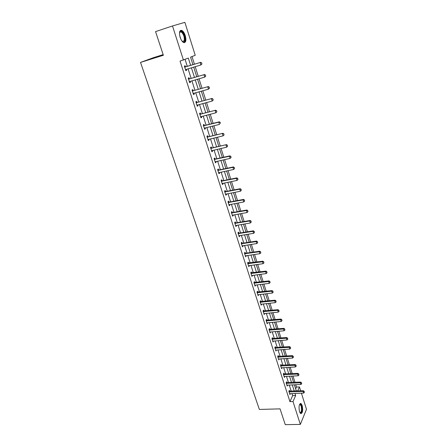 <?xml version="1.0" encoding="UTF-8"?>
<svg xmlns="http://www.w3.org/2000/svg" width="447" height="447" viewBox="0 0 447 447"><rect width="100%" height="100%" fill="white"/><g stroke="black" fill="none" stroke-linecap="round" stroke-linejoin="round"><path stroke-width="0.67" d="M299.535 411.726C298.585 406.597 299.071 403.853 300.993 403.485L302.172 405.429C303.116 410.519 302.63 413.263 300.702 413.648L299.535 411.726M180.141 37.33C178.94 32.324 179.504 30.016 181.84 30.407C183.22 31.206 184.365 32.944 185.265 35.62C186.466 40.588 185.891 42.884 183.549 42.499C182.192 41.716 181.052 39.995 180.141 37.33M163.155 54.629L153.544 57.635L140.52 62.412L259.366 409.435L280.051 408.865L285.259 424.65L300.339 424.41L293.003 401.546L295.668 395.511L295.003 393.433M140.52 62.412L163.367 55.272L155.556 31.608L172.497 25.96L184.879 22.35L195.222 55.266L190.551 57.171L192.931 64.681M295.657 388.868L296.467 387.063L295.724 384.699M294.981 382.358L292.975 376.016M292.232 373.67L290.204 367.244M289.46 364.892L287.404 358.377M286.656 356.024L284.571 349.42M283.828 347.062L281.711 340.374M280.962 338.01L278.822 331.227M278.073 328.858L275.9 321.985M275.151 319.616L272.949 312.643M272.201 310.274L269.966 303.206M269.211 300.831L266.948 293.662M266.2 291.288L263.903 284.018M263.149 281.638L260.819 274.274M260.065 271.888L257.707 264.417M256.952 262.031L254.555 254.455M253.801 252.063L251.37 244.38M250.616 241.989L248.152 234.194M247.398 231.803L244.9 223.897M244.14 221.5L241.609 213.487M240.849 211.085L238.279 202.955M237.519 200.552L234.915 192.305M234.155 189.902L231.507 181.532M230.747 179.124L228.065 170.637M227.305 168.228L224.584 159.618M223.818 157.204L221.058 148.465M220.298 146.057L217.493 137.19M216.734 134.776L213.889 125.775M213.124 123.361L210.235 114.231M209.475 111.817L206.548 102.547M205.782 100.134L202.809 90.724M202.044 88.31L199.027 78.761M198.261 76.342L195.199 66.648M194.434 64.234L192.014 56.573M296.467 387.063L299.456 386.934L300.68 390.834M301.418 393.181L306.48 409.29L300.339 424.41M190.64 65.363L188.327 58.082L180.046 61.11L289.935 401.646L292.634 395.623L291.969 393.55M291.221 391.214L289.231 384.99M288.483 382.66L286.466 376.352M285.717 374.01L283.672 367.618M282.923 365.277L280.85 358.801M280.101 356.455L278 349.889M277.252 347.537L275.117 340.882M274.369 338.53L272.206 331.786M271.458 329.433L269.267 322.589M268.513 320.231L266.295 313.302M265.54 310.939L263.289 303.91M262.534 301.546L260.255 294.422M259.495 292.053L257.187 284.828M256.427 282.459L254.086 275.134M253.326 272.759L250.946 265.334M250.186 262.959L247.778 255.421M247.018 253.047L244.576 245.409M243.811 243.028L241.335 235.278M240.57 232.898L238.055 225.042M237.296 222.656L234.748 214.689M233.982 212.303L231.395 204.218M230.63 201.832L228.009 193.629M227.244 191.243L224.584 182.924M223.818 180.532L221.12 172.095M220.354 169.698L217.611 161.138M216.845 158.746L214.068 150.058M213.303 147.661L210.481 138.849M209.716 136.452L206.855 127.512M206.084 125.11L203.184 116.036M202.413 113.639L199.468 104.43M198.703 102.028L195.708 92.68M194.942 90.283L191.908 80.795M191.137 78.393L188.058 68.765M187.287 66.363L185.069 59.417M185.522 66.838L185.159 65.709L184.348 66.055L185.84 70.71L186.65 70.347L186.304 69.285M189.377 78.851L189.014 77.728L188.221 78.102L189.696 82.701L190.489 82.315L190.159 81.293M193.182 90.719L192.825 89.607L192.042 90.009L193.506 94.552L194.283 94.138L193.97 93.16M196.948 102.447L196.591 101.34L195.825 101.776L197.267 106.263L198.032 105.822L197.73 104.889M200.669 114.041L200.317 112.94L199.563 113.398L200.988 117.835L201.737 117.365L201.452 116.477M204.346 125.495L203.994 124.406L203.256 124.892L204.665 129.272L205.397 128.781L205.128 127.937M207.978 136.821L207.631 135.737L206.905 136.246L208.296 140.581L209.017 140.062L208.76 139.257M211.571 148.013L211.224 146.94L210.509 147.471L211.889 151.757L212.599 151.215L212.353 150.449M215.119 159.082L214.778 158.009L214.074 158.568L215.437 162.803L216.136 162.239L215.901 161.512M218.633 170.022L218.292 168.96L217.6 169.542L218.946 173.727L219.633 173.134L219.41 172.453M222.103 180.834L221.762 179.783L221.086 180.387L222.416 184.527L223.087 183.913L222.88 183.264M225.534 191.528L225.199 190.483L224.534 191.109L225.847 195.199L226.506 194.568L226.311 193.959M228.925 202.105L228.596 201.066L227.942 201.714L229.238 205.76L229.887 205.1L229.708 204.53M232.284 212.56L231.948 211.526L231.311 212.196L232.596 216.197L233.233 215.521L233.06 214.985M235.603 222.902L235.273 221.874L234.641 222.567L235.915 226.523L236.541 225.824L236.379 225.322M238.882 233.127L238.553 232.11L237.938 232.82L239.195 236.737L239.81 236.016L239.659 235.547M242.129 243.246L241.805 242.229L241.196 242.961L242.442 246.833L243.045 246.096L242.905 245.66M245.342 253.248L245.017 252.242L244.42 252.991L245.649 256.824L246.113 255.662M248.515 263.149L248.197 262.149L247.61 262.914L248.823 266.703L249.286 265.557M251.655 272.938L251.337 271.944L250.761 272.731L251.968 276.475L252.426 275.346M254.768 282.621L254.449 281.632L253.885 282.443L255.075 286.147L255.539 285.024M257.841 292.204L257.522 291.221L256.969 292.047L258.148 295.713L258.612 294.607M260.88 301.686L260.567 300.708L260.025 301.552L261.188 305.178L261.651 304.083M263.892 311.067L263.579 310.095L263.043 310.956L264.199 314.543L264.663 313.459M266.87 320.348L266.563 319.387L266.038 320.259L267.177 323.812L267.636 322.74M269.82 329.534L269.513 328.579L268.993 329.467L270.122 332.981L270.586 331.92M272.737 338.625L272.43 337.675L271.921 338.58L273.039 342.056L273.503 341.011M275.62 347.621L275.318 346.676L274.821 347.593L275.928 351.04L276.386 350.001M278.481 356.527L278.179 355.583L277.688 356.522L278.783 359.93L279.241 358.902M281.308 365.339L281.007 364.406L280.526 365.355L281.61 368.725L282.068 367.713M284.108 374.061L283.806 373.133L283.337 374.094L284.409 377.436L284.868 376.43M286.879 382.699L286.583 381.772L286.119 382.749L287.181 386.057L287.639 385.063L287.186 385.096M289.622 391.248L289.326 390.326L288.868 391.321L289.924 394.589L290.366 393.611M289.935 401.646L293.003 401.546M183.443 60.082L172.497 25.96M294.26 391.091L292.277 384.856M291.533 382.515L289.522 376.195M288.779 373.848L286.739 367.445M285.991 365.098L283.929 358.6M283.18 356.253L281.085 349.671M280.336 347.313L278.213 340.642M277.464 338.284L275.313 331.523M274.559 329.165L272.379 322.309M271.631 319.946L269.418 312.995M268.664 310.626L266.423 303.58M265.669 301.211L263.395 294.065M262.64 291.695L260.338 284.448M259.578 282.074L257.243 274.726M256.489 272.352L254.119 264.903M253.36 262.523L250.957 254.969M250.203 252.589L247.761 244.928M247.007 242.542L244.531 234.77M243.771 232.384L241.268 224.506M240.508 222.114L237.966 214.124M237.206 211.733L234.625 203.625M233.865 201.234L231.25 193.009M230.484 190.612L227.83 182.27M227.07 179.873L224.377 171.408M223.612 169.011L220.885 160.423M220.12 158.026L217.348 149.309M216.583 146.907L213.772 138.073M213.007 135.665L210.151 126.697M209.386 124.288L206.492 115.192M205.726 112.784L202.787 103.548M202.022 101.139L199.038 91.764M198.272 89.355L195.25 79.84M194.479 77.432L191.411 67.771M297.68 390.957L299.456 386.934M193.696 67.095L196.764 76.772M197.529 79.186L200.552 88.724M201.318 91.138L204.29 100.53M205.056 102.944L207.989 112.197M208.755 114.611L211.643 123.73M212.409 126.143L215.253 135.128M216.018 137.536L218.823 146.392M219.589 148.801L222.355 157.528M223.114 159.937L225.841 168.541M226.607 170.944L229.289 179.42M230.054 181.823L232.703 190.182M233.463 192.584L236.072 200.82M236.832 203.217L239.408 211.342M240.162 213.739L242.704 221.746M243.459 224.137L245.962 232.032M246.722 234.424L249.186 242.207M249.946 244.598L252.376 252.27M253.131 254.656L255.528 262.227M256.282 264.607L258.651 272.072M259.405 274.452L261.735 281.811M262.49 284.191L264.786 291.45M265.54 293.824L267.809 300.982M268.563 303.351L270.798 310.414M271.547 312.783L273.754 319.745M274.508 322.114L276.682 328.981M277.431 331.344L279.576 338.116M280.325 340.48L282.443 347.163M283.191 349.52L285.281 356.114M286.024 358.466L288.086 364.97M288.829 367.322L290.863 373.742M291.612 376.089L293.618 382.42M294.361 384.761L296.339 391.008M292.634 395.623L295.668 395.511M185.807 70.598L186.65 70.347M189.651 82.55L190.489 82.315M193.445 94.367L194.283 94.138M197.194 106.04L198.032 105.822M200.904 117.578L201.737 117.365M204.57 128.982L205.397 128.781M208.19 140.257L209.017 140.062M211.772 151.399L212.599 151.215M215.314 162.417L216.136 162.239M218.812 173.307L219.633 173.134M222.271 184.075L223.087 183.913M225.696 194.724L226.506 194.568M229.076 205.251L229.887 205.1M232.423 215.661L233.233 215.521M235.731 225.958L236.541 225.824M239.005 236.145L239.81 236.016M242.24 246.213L243.045 246.096M245.442 256.181L246.241 256.064M248.61 266.032L249.409 265.926M251.745 275.782L252.538 275.682M254.846 285.432L255.634 285.337M257.908 294.975L258.701 294.886M260.942 304.413L261.73 304.334M263.948 313.76L264.73 313.682M266.915 323.002L267.697 322.93M269.859 332.155L270.636 332.087M272.765 341.206L273.547 341.145M275.648 350.169L276.419 350.113M278.542 359.036L279.269 358.986M281.448 367.808L282.091 367.769M284.326 376.497L284.879 376.469M186.22 69.307L185.555 69.81M201.938 63.96L201.569 62.781L201.938 63.96L200.899 64.96L185.505 69.665M184.672 67.072L200.725 62.356L201.569 62.781M184.577 66.782L185.768 66.815L200.725 62.356M201.843 64.005L200.899 64.96L200.161 62.602L201.474 62.826M179.504 32.681L180.197 31.43C182.197 29.686 185.997 37.615 184.751 40.873C184.265 42.186 183.438 42.37 182.27 41.42M182.354 41.498L184.225 40.671C184.622 36.995 183.594 34.073 181.147 31.899L180.007 31.927L179.532 32.57M184.281 42.694L185.131 41.498C186.198 38.615 183.762 31.642 181.309 30.625L180.415 30.446M299.518 404.485L299.937 404.127C300.54 403.948 301.066 404.529 301.513 405.859C302.686 409.245 301.451 414.665 299.926 412.704M299.881 412.609L299.948 412.654C301.496 412.346 301.893 410.15 301.133 406.072L300.188 404.513L299.479 404.58M300.82 413.71C302.284 412.279 302.574 409.536 301.68 405.463L300.3 403.445M189.997 81.337L189.399 81.779M205.743 76.141L205.374 74.973L205.743 76.141L204.709 77.135L189.366 81.667M188.539 79.102L204.53 74.537L205.374 74.973M188.438 78.784L189.623 78.828L204.53 74.537M205.648 76.186L204.709 77.135L203.983 74.805L205.285 75.018M193.73 93.227L193.199 93.607M209.498 88.171L209.14 87.02L209.498 88.171L208.475 89.165L193.171 93.524M192.361 90.992L208.296 86.573L209.14 87.02M192.249 90.652L193.428 90.702L208.296 86.573M209.408 88.221L208.475 89.165L207.754 86.863L209.051 87.07M197.418 104.972L196.959 105.296M213.208 100.061L212.856 98.921L213.208 100.061L212.191 101.044L196.937 105.241M196.138 102.737L212.012 98.463L212.856 98.921M196.021 102.374L197.194 102.43L212.012 98.463M213.124 100.111L212.191 101.044L211.481 98.77L212.766 98.977M201.061 116.578L200.669 116.851M216.879 111.806L216.527 110.683L216.879 111.806L215.867 112.789L200.658 116.818M199.865 114.348L215.683 110.213L216.527 110.683M199.742 113.957L200.91 114.024L215.683 110.213M216.795 111.862L215.867 112.789L215.163 110.543L216.443 110.739M204.614 128.082L219.499 124.395L218.806 122.171L219.315 121.824L220.159 122.305L220.421 123.473L220.159 122.305M203.553 125.825L218.806 122.171L220.075 122.366M203.419 125.411L204.586 125.484L219.315 121.824M224.087 134.888L223.746 133.793L224.087 134.888L223.087 135.86L207.972 139.576M207.196 137.162L222.902 133.301L223.746 133.793M207.056 136.732L208.218 136.81L222.902 133.301M224.003 134.949L223.087 135.86L222.399 133.664L223.662 133.854M227.629 146.23L227.288 145.146L227.629 146.23L226.635 147.197L211.565 150.762M210.8 148.376L226.45 144.644L227.288 145.146M210.654 147.918L211.811 148.007L226.45 144.644M227.545 146.292L226.635 147.197L225.958 145.029L227.21 145.208M231.127 157.439L230.792 156.366L231.127 157.439L230.144 158.4L215.119 161.814M214.359 159.456L229.473 156.254L229.954 155.852L230.792 156.366M214.208 158.981L215.359 159.071L229.954 155.852M231.049 157.506L230.144 158.4L229.473 156.254L230.713 156.433M234.591 168.513L234.256 167.457L234.591 168.513L233.608 169.474L218.633 172.743M217.879 170.413L232.943 167.357L233.418 166.938L234.256 167.457M217.723 169.916L218.868 170.016L233.418 166.938M234.513 168.586L233.608 169.474L232.943 167.357L234.178 167.524M238.011 179.465L237.681 178.42L238.011 179.465L237.033 180.42L222.103 183.549M221.36 181.242L236.379 178.325L236.843 177.889L237.681 178.42M221.198 180.728L222.338 180.834L236.843 177.889M237.933 179.543L237.033 180.42L236.379 178.325L237.603 178.493M241.313 190.372L241.067 189.26L241.313 190.372L240.425 191.243L225.534 194.233M224.802 191.953L239.776 189.17L240.229 188.718L241.067 189.26M224.634 191.417L225.769 191.528L240.229 188.718M240.425 191.243L239.776 189.17L240.989 189.332M244.66 201.077L244.414 199.977L244.66 201.077L243.771 201.943L228.931 204.793M228.205 202.541L243.129 199.898L243.576 199.429L244.414 199.977M228.026 201.988L229.166 202.105L243.576 199.429M243.771 201.943L243.129 199.898L244.341 200.055M247.968 211.666L247.722 210.571L247.968 211.666L247.085 212.526L232.289 215.242M231.574 213.012L246.448 210.498L246.889 210.017L247.722 210.571M231.39 212.437L232.518 212.56L246.889 210.017M247.085 212.526L246.448 210.498L247.649 210.654M251.236 222.131L250.996 221.047L251.236 222.131L250.354 222.986L235.608 225.567M234.898 223.366L249.728 220.986L250.164 220.483L250.996 221.047M234.709 222.774L235.837 222.902L250.164 220.483M250.354 222.986L249.728 220.986L250.923 221.131M254.472 232.485L254.231 231.406L254.472 232.485L253.594 233.334L238.888 235.787M238.19 233.608L252.974 231.35L253.399 230.836L254.231 231.406M237.994 232.999L239.117 233.133L253.399 230.836M253.594 233.334L252.974 231.35L254.159 231.496M257.668 242.721L257.427 241.654L257.668 242.721L256.796 243.565L242.14 245.889M241.447 243.732L256.181 241.603L256.6 241.073L257.427 241.654M241.246 243.112L242.363 243.252L256.6 241.073M256.796 243.565L256.181 241.603L257.36 241.743M260.83 252.846L260.595 251.79L260.83 252.846L259.964 253.678L245.347 255.885M244.665 253.751L259.355 251.745L259.763 251.197L260.595 251.79M244.459 253.114L245.571 253.259L259.763 251.197M259.964 253.678L259.355 251.745L260.528 251.879M263.959 262.858L263.724 261.808L263.959 262.858L263.093 263.685L248.526 265.775M247.85 263.663L262.495 261.769L262.897 261.216L263.724 261.808M247.638 263.004L262.897 261.216M263.093 263.685L262.495 261.769L263.657 261.903M267.049 272.765L266.82 271.72L267.049 272.765L266.194 273.586L251.667 275.553M250.996 273.463L265.596 271.692L265.993 271.117L266.82 271.72M250.784 272.793L265.993 271.117M266.194 273.586L265.596 271.692L266.753 271.815M270.111 282.56L269.882 281.526L270.111 282.56L269.256 283.376L254.779 285.225M254.114 283.163L268.669 281.504L269.055 280.917L269.882 281.526M253.896 282.476L269.055 280.917M269.256 283.376L268.669 281.504L269.82 281.627M273.139 292.254L272.91 291.226L273.139 292.254L272.29 293.064L257.852 294.802M257.198 292.757L271.709 291.209L272.089 290.611L272.91 291.226M256.969 292.053L272.089 290.611M272.29 293.064L271.709 291.209L272.849 291.327M276.134 301.842L275.905 300.82L276.134 301.842L275.285 302.641L260.897 304.267M260.249 302.25L274.709 300.809L275.084 300.2L275.905 300.82M260.037 301.535L275.084 300.2M275.285 302.641L274.709 300.809L275.844 300.926M279.096 311.324L278.872 310.313L279.096 311.324L278.252 312.123L263.909 313.643M263.266 311.643L277.682 310.307L278.051 309.687L278.872 310.313M263.071 310.916L278.051 309.687M278.252 312.123L277.682 310.307L278.811 310.419M282.029 320.711L281.806 319.706L282.029 320.711L281.185 321.499L266.887 322.913M266.25 320.935L280.627 319.706L280.984 319.074L281.806 319.706M266.071 320.197L280.984 319.074M281.185 321.499L280.627 319.706L281.744 319.812M284.929 329.998L284.705 329.003L284.929 329.998L284.091 330.78L269.837 332.087M269.206 330.132L283.538 329.003L283.89 328.361L284.705 329.003M269.044 329.383L283.89 328.361M284.091 330.78L283.538 329.003L284.65 329.109M287.795 339.184L287.577 338.195L287.795 339.184L286.968 339.966L272.754 341.167M272.134 339.228L286.415 338.206L286.762 337.546L287.577 338.195M271.977 338.474L286.762 337.546M286.968 339.966L286.415 338.206L287.522 338.306M290.639 348.28L290.421 347.297L290.639 348.28L289.812 349.051L275.643 350.157M275.028 348.235L289.265 347.313L289.606 346.643L290.421 347.297M274.888 347.475L289.606 346.643M289.812 349.051L289.265 347.313L290.366 347.408M293.45 357.276L293.232 356.304L293.45 357.276L292.623 358.047L278.503 359.053M277.889 357.153L292.087 356.32L292.416 355.644L293.232 356.304M277.76 356.376L292.416 355.644M292.623 358.047L292.087 356.32L293.182 356.415M296.227 366.182L296.02 365.216L296.227 366.182L295.411 366.942L281.331 367.853M280.727 365.976L294.875 365.238L295.204 364.551L296.02 365.216M280.61 365.193L295.204 364.551M295.411 366.942L294.875 365.238L295.964 365.328M298.982 374.994L298.775 374.038L298.982 374.994L298.166 375.754L284.13 376.57M283.532 374.709L297.641 374.066L297.959 373.362L298.775 374.038M283.426 373.916L297.959 373.362M298.166 375.754L297.641 374.066L298.719 374.15M301.708 383.722L301.502 382.766L301.708 383.722L300.892 384.47L286.901 385.191M286.309 383.353L300.373 382.8L300.686 382.09L301.502 382.766M286.214 382.554L300.686 382.09M300.892 384.47L300.373 382.8L301.446 382.883M304.407 392.354L304.2 391.41L304.407 392.354L303.597 393.103L289.645 393.734M289.058 391.907L303.077 391.449L303.39 390.728L304.2 391.41M288.969 391.103L303.39 390.728M303.597 393.103L303.077 391.449L304.144 391.527M185.187 67.067L185.768 66.815M184.969 67.095L185.555 66.838M179.66 35.38L180.851 39.14M189.047 79.102L189.623 78.828M188.835 79.125L189.405 78.851M192.869 90.992L193.428 90.702M192.651 91.015L193.216 90.719M196.641 102.743L197.194 102.43M196.429 102.765L196.982 102.452M200.368 114.359L200.91 114.024M200.155 114.376L200.697 114.041M204.055 125.836L204.586 125.484M203.843 125.847L204.374 125.501M207.699 137.179L208.218 136.81M207.486 137.19L208.011 136.821M211.297 148.393L211.811 148.007M211.09 148.404L211.599 148.018M214.856 159.478L215.359 159.071M214.649 159.484L215.152 159.082M218.376 170.436L218.868 170.016M218.17 170.441L218.661 170.022M221.857 181.27L222.338 180.834M221.645 181.275L222.131 180.839M225.294 191.981L225.769 191.528M225.087 191.987L225.562 191.534M228.696 202.569L229.166 202.105M228.49 202.575L228.959 202.105M232.06 213.046L232.518 212.56M231.853 213.051L232.311 212.565M235.385 223.405L235.837 222.902M235.178 223.405L235.63 222.908M238.676 233.647L239.117 233.133M238.469 233.647L238.91 233.133M241.928 243.777L242.363 243.252M241.721 243.777L242.157 243.252M245.146 253.801L245.571 253.259M244.939 253.795L245.369 253.253M248.325 263.708L248.744 263.154M248.124 263.708L248.543 263.154M251.477 273.514L251.89 272.949M251.27 273.508L251.683 272.944M254.589 283.214L254.997 282.633M254.388 283.208L254.796 282.627M257.673 292.813L258.07 292.215M257.472 292.802L257.869 292.209M260.718 302.306L261.109 301.697M260.517 302.295L260.908 301.691M263.736 311.699L264.121 311.084M263.534 311.693L263.92 311.073M266.719 320.996L267.099 320.365M266.524 320.985L266.898 320.354M269.675 330.193L270.044 329.551M269.474 330.182L269.848 329.54M272.597 339.295L272.961 338.642M272.402 339.284L272.765 338.63M275.492 348.302L275.849 347.643M275.291 348.291L275.648 347.626M278.352 357.22L278.704 356.544M278.157 357.209L278.509 356.533M281.185 366.043L281.532 365.361M280.99 366.032L281.336 365.344M283.99 374.782L284.331 374.083M283.795 374.765L284.136 374.066M286.767 383.425L287.097 382.721M286.572 383.409L286.907 382.705M289.516 391.985L289.84 391.27M289.321 391.969L289.65 391.254M179.577 32.413L181.147 31.899M180.007 31.927L180.197 31.43M299.669 404.462L299.937 404.127M299.496 404.535L300.188 404.513"/></g></svg>
